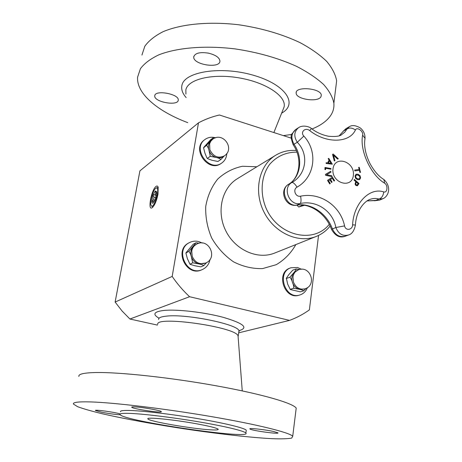 <?xml version="1.0" encoding="UTF-8"?>
<svg xmlns="http://www.w3.org/2000/svg" width="462" height="462" viewBox="0 0 462 462"><rect width="100%" height="100%" fill="white"/><g stroke="black" fill="none" stroke-linecap="round" stroke-linejoin="round"><path stroke-width="0.69" d="M328.182 158.68L328.765 158.368L332.311 164.183L326.149 163.484L326.103 162.74L327.627 162.895L329.054 160.112L328.182 158.68L328.742 158.385L332.242 164.131M326.103 162.757L327.627 162.895M328.361 163.046L331.011 163.3L329.527 160.799L328.361 163.046L329.527 160.799M328.384 163.028L331.011 163.3M355.041 175.964L356.087 174.209L358.125 174.261L360.077 175.733L360.533 177.962L359.598 179.678L357.501 179.66L355.538 178.199L355.041 175.964M356.069 174.214L358.096 174.278L360.048 175.745M360.077 175.733L360.568 177.951L359.598 179.678M357.576 178.823L359.263 178.886L359.962 177.731L359.569 176.184L358.033 175.104L356.387 175.029L355.63 176.201L356.098 177.835L357.576 178.823L359.251 178.892M356.358 175.046L355.659 176.189C355.48 177.252 356.127 178.124 357.605 178.811M332.386 177.154L334.563 180.694L334.014 181.058L332.305 178.263L330.474 179.475L332.074 182.08L331.52 182.45L329.92 179.845L328.546 180.746L330.261 183.547L329.701 183.916M332.305 178.263L330.497 179.458L332.074 182.08M329.92 179.845L328.574 180.734L330.29 183.535L329.706 183.922L327.518 180.365L332.409 177.137L334.592 180.682L334.02 181.058M332.103 182.068L331.52 182.455M359.234 167.319L360.504 172.366L359.904 172.442L359.384 170.328L354.874 170.911L354.666 170.074L359.176 169.496L358.639 167.394L359.234 167.319L360.47 172.349M354.666 170.08L359.176 169.496M358.639 167.4L359.205 167.336M330.694 171.298L330.925 172.199L326.513 174.74L331.797 175.762L331.999 176.611M331.826 175.751L332.034 176.617L325.646 175.335L325.421 174.411L330.723 171.281L330.954 172.187L326.542 174.728L331.797 175.762M359.003 183.564L357.38 185.811L355.838 185.453L355.07 184.095L355.757 181.624L354.031 180.082L354.406 179.423L359.003 183.564L357.363 185.816M354.389 179.452L358.974 183.581M355.694 183.847L356.214 184.748L357.114 185.019L358.108 183.743L356.283 182.092L355.665 183.864L356.185 184.76L357.155 185.002M356.283 182.092L355.665 183.864M325 167.492L330.931 168.572L330.908 169.208M325.618 168.243L325.56 169.646L324.925 169.537L325.005 167.475L330.959 168.555L330.936 169.213L325.618 168.243L325.531 169.641M334.938 160.632L334.321 160.984L332.519 154.395L333.2 154.013L338.282 158.749L337.612 159.124L333.443 155.163L334.967 160.62L334.321 160.984M333.171 154.031L338.253 158.761M338.282 158.749L337.612 159.124M333.443 155.163L334.967 160.62M309.684 130.584C326.357 143.832 349.595 143.087 355.417 129.984C352.373 127.818 349.572 127.483 347.02 128.985L344.819 132.138L341.678 134.592C339.992 136.278 335.603 136.833 328.499 136.255C321.887 134.875 316.199 132.305 311.423 128.534L309.684 130.584C305.382 126.998 299.954 132.092 303.834 136.099C318.197 151.409 315.015 177.079 297.054 187.127C292.469 189.512 295.576 197.424 300.6 196.171C320.391 192.013 340.448 205.867 344.577 225.895L335.874 227.518C338.45 233.882 342.625 236.388 348.394 235.037L348.4 235.031C351.911 234.107 354.25 230.781 355.422 225.058L355.422 225.069M355.417 129.984C356.93 126.432 363.577 131.214 362.641 135.141C359.453 150.289 370.842 175.133 384.586 183.189C388.265 185.233 387.439 193.26 383.697 191.903C369.571 187.064 353.528 203.592 352.604 224.815L355.422 225.058C356.271 209.794 364.841 201.328 369.392 199.624C372.638 198.279 375.843 198.088 379.002 199.041L382.929 198.695L379.481 200.138L366.949 200.953M353.366 175.346C351.946 189.42 331.214 183.091 332.987 168.948C334.65 154.868 355.093 161.463 353.366 175.346M311.475 128.575L311.423 128.534C310.395 127.154 303.199 124.365 298.579 127.668L298.567 127.674C294.034 131.531 293.618 136.4 297.309 142.279C309.084 154.141 306.479 174.428 291.886 182.53C282.005 187.618 289.322 206.069 300.202 203.505C316.574 199.925 332.894 211.111 335.874 227.518L331.497 229.331C335.268 235.972 339.87 238.259 345.305 236.203C339.686 237.589 335.383 235.158 332.409 228.909C326.842 213.444 311.145 202.743 296.933 205.076L296.252 205.249C285.17 207.005 278.673 190.177 288.484 184.35L288.375 184.43M300.6 196.171C301.282 199.988 301.149 202.431 300.202 203.505L296.933 205.076C286.573 207.224 279.383 189.212 288.611 184.274C300.883 177.137 303.355 157.721 294.051 144.271C290.714 138.126 291.291 133.189 295.784 129.458L292.105 133.743C290.529 134.685 290.875 138.346 293.145 144.733L297.309 142.279L303.834 136.099M362.641 135.141L365.032 138.375L364.813 139.726M384.586 183.189L383.882 179.516C378.84 176.553 374.174 171.171 369.877 163.381C365.413 154.141 363.796 145.807 365.032 138.375C365.101 134.003 363.49 130.509 360.193 127.882C355.596 125.289 351.969 124.896 349.312 126.709L347.02 128.985L343.537 131L346.026 128.615L342.983 131.451M293.174 144.773C302.939 158.847 299.595 178.384 288.484 184.35L291.886 182.53C293.179 182.299 294.9 183.83 297.054 187.127M382.929 198.695C388.305 196.575 392.059 187.116 383.882 179.516L382.779 178.806M383.697 191.903C383.327 195.605 381.762 197.984 379.002 199.041L375.3 200.6L367.013 200.912M238.785 332.086L238.952 330.965C239.38 324.63 186.885 313.681 166.591 316.118C161.047 316.666 158.391 317.792 158.622 319.496M159.072 318.226C152.275 314.304 153.806 311.717 163.663 310.464C176.825 309.066 204.32 312.22 223.4 317.377C243.127 323.233 248.585 327.581 239.772 330.422M155.769 188.305L156.081 188.121C161.03 185.897 153.459 211.475 151.034 205.197C149.619 202.137 153.02 190.009 155.769 188.305M157.172 187.56L158.241 187.549M152.795 207.207L151.426 205.821M154.077 201.877L153.586 201.455L152.09 201.698L151.796 201.317L152.893 195.316L155.278 190.991L156.439 191.505L156.595 192.666L155.492 198.724L153.009 203.101C152.264 203.482 151.859 202.887 151.796 201.317L153.546 199.925L154.891 200.294M153.009 203.101L153.309 202.864M153.892 197.003L152.893 195.316L154.25 194.75L154.758 195.016L155.55 194.046L155.902 192.954L155.278 190.991L156.578 192.313M155.856 197.551L154.071 197.055L153.546 199.925M155.902 192.954L156.595 193.145M154.758 195.016L156.341 195.461M153.586 201.455L154.227 201.628M304.429 205.284L298.764 207.016L302.847 205.076M298.764 207.016L296.893 205.157M303.748 290.8L300.306 291.828L290.28 289.512L287.653 284.084L286.365 278.205L288.917 274.515L292.764 270.154L296.148 268.976C296.061 269.762 295.253 271.061 293.728 272.869L289.836 277.281C290.996 278.419 291.874 280.168 292.469 282.53C293.474 284.765 293.867 286.677 293.653 288.253L299.445 289.31L304.666 288.917C317.307 285.591 310.579 265.113 298.423 269.825C295.368 271.015 293.549 273.423 292.954 277.044L293.503 282.201C295.905 287.63 299.624 289.865 304.666 288.917M299.717 269.473L296.148 268.976M298.423 269.825L293.728 272.869C291.753 275.681 291.331 278.904 292.469 282.53C293.832 286.088 296.154 288.346 299.445 289.31C301.726 289.772 303.17 290.269 303.771 290.794L306.139 288.34M286.48 278.413L289.836 277.281M290.263 289.304L293.653 288.253M301.484 269.282L297.574 267.504L290.991 267.746C276.114 272.199 285.146 300.046 299.873 294.97C303.465 293.82 305.994 291.349 307.461 287.56M299.873 294.97L299.093 295.195C284.378 300.265 275.364 272.464 290.228 268.018L290.991 267.746M329.256 224.347C313.507 244.294 278.101 236.047 266.1 208.27C259.684 192.966 261.186 175.762 269.721 164.264C276.986 156.116 286.053 152.073 296.922 152.142M330.128 226.091C326.397 230.746 321.806 234.176 316.354 236.394C298.406 243.792 274.307 232.888 263.918 211.914C253.332 191.037 259.02 165.205 275.687 155.255C281.941 151.507 288.802 149.919 296.257 150.485M141.938 55.053L144.814 46.252C148.776 40.708 154.897 35.84 163.184 31.641C181.41 23.955 209.361 21.235 239.01 24.809C261.7 28.205 282.028 34.142 300.005 42.62C310.868 48.47 319.727 54.689 326.594 61.284C332.178 67.931 335.528 74.44 336.642 80.81L335.631 89.016M187.768 122.649C157.767 111.423 136.244 93.555 137.612 77.096L140.419 68.705C144.352 63.433 150.468 58.818 158.772 54.863C177.05 47.644 205.192 45.253 235.1 48.903C257.992 52.327 278.522 58.166 296.702 66.424C307.686 72.107 316.661 78.13 323.619 84.494C329.291 90.893 332.709 97.141 333.87 103.24C334.228 107.496 333.252 111.446 330.942 115.096C327.217 120.784 320.911 125.41 312.023 128.979M291.822 134.442L283.345 135.603M320.946 96.731C318.208 102.61 295.934 99.359 296.154 93.11C295.022 85.938 321.361 88.155 321.286 95.264L320.946 96.731M208.339 53.124C215.517 54.874 219.381 57.484 219.929 60.961C220.414 68.982 192.96 64.807 193.745 56.982C194.831 53.153 199.694 51.865 208.339 53.124M154.776 95.75C154.984 89.564 179.175 93.982 178.245 100.023C178.482 106.433 153.869 102.125 154.758 95.9L154.776 95.75M238.144 337.058L238.046 335.828C235.897 326.963 155.521 315.506 157.709 324.341M120.137 413.888C114.443 412.116 94.179 409.338 95.403 410.487L101.444 412.191C109.136 413.669 115.385 414.529 120.195 414.772M90.39 401.911C78.326 401.588 72.684 402.304 73.458 404.071L77.57 406.676C83.293 408.795 91.545 411.157 102.321 413.761C125.537 419.086 157.288 424.821 189.258 429.573C221.154 434.211 251.507 437.601 272.02 438.681C281.341 439.021 287.901 438.825 291.707 438.091L292.729 436.226C289.547 432.536 257.501 424.503 211.481 416.62C165.529 408.737 114.206 402.598 90.39 401.911M295.946 410.216L296.206 408.108C293.203 403.193 261.625 393.976 216.124 385.782C170.697 377.581 119.802 372.101 95.998 372.528C83.94 372.776 78.228 374.093 78.869 376.484M131.127 413.444C123.146 413.103 119.444 413.473 120.016 414.553C122.638 420.899 252.702 440.026 245.871 433.027C244.184 430.982 225.912 426.501 200.306 422.106C174.74 417.712 145.732 414.108 131.127 413.444M210.256 429.804C215.985 430.157 218.624 429.96 218.174 429.221C216.753 427.997 209.488 426.172 196.373 423.752C173.365 419.531 145.524 416.816 147.921 418.907C148.573 421.28 191.874 428.788 210.256 429.804M246.159 430.977L246.263 430.209C244.589 428.089 226.345 423.538 200.768 419.126C175.231 414.709 146.246 411.14 131.641 410.539C123.666 410.233 119.958 410.643 120.518 411.763M273.55 431.491C264.917 429.55 248.348 427.789 249.925 428.95C250.687 430.463 279.96 434.517 277.922 432.825L273.55 431.491M134.355 406.86C132.461 406.797 131.589 406.912 131.734 407.207C132.132 408.83 163.034 413.461 161.29 411.636C161.221 410.533 141.539 407.028 134.355 406.86M157.987 194.3L158.171 187.283C157.761 186.001 157.068 185.701 156.104 186.382C151.449 189.351 147.366 211.053 152.108 207.773C154.556 205.659 156.514 201.172 157.987 194.3M157.398 325.092L129.92 319.023L122.06 310.99L115.125 302.056L139.911 170.876L198.475 122.84C205.134 119.294 212.11 116.684 219.41 115.003L291.158 138.121M115.125 302.056L172.182 276.432L198.475 122.84M318.555 235.418L309.378 309.887C303.28 314.247 296.679 317.746 289.564 320.385L189.582 296.719C183.091 290.662 177.287 283.899 172.182 276.432M238.675 332.842L289.564 320.385M129.92 319.023L189.582 296.719M215.673 137.815C211.636 136.688 208.044 137.272 204.885 139.559C191.851 148.568 209.067 172.534 221.702 163.063C224.873 160.811 226.576 157.594 226.819 153.419M221.702 163.063L221.044 163.508C208.42 172.967 191.233 149.041 204.25 140.044L204.885 139.559M212.532 139.391L210.545 141.066C208.397 143.659 207.883 146.766 208.997 150.381C210.354 153.938 212.757 156.306 216.204 157.478C218.884 158.229 221.292 157.906 223.435 156.497L224.318 155.89C235.441 148.839 222.805 131.104 212.532 139.391L210.718 141.314L209.598 143.792L209.858 149.757C213.357 156.635 218.18 158.68 224.318 155.89M217.885 161.521L220.871 159.5L224.232 155.948M217.983 161.475L212.133 160.314L207.611 158.685L207.461 158.304L210.285 156.3L216.204 157.478C218.595 158.027 220.149 158.703 220.871 159.5M207.461 158.304L206.953 158.033L204.995 153.297L203.563 147.869L206.508 145.345C207.548 146.281 208.379 147.961 208.997 150.381L210.285 156.3M203.719 147.43L210.522 139.836L213.352 137.711L206.508 145.345M215.581 137.838L213.583 137.63M202.362 269.542L201.709 269.825C186.486 277.269 173.556 249.959 188.941 242.879L189.57 242.55C174.168 249.642 187.122 276.998 202.362 269.542C206.578 267.562 209.136 264.166 210.048 259.338M202.327 243.047L198.793 241.586C195.547 240.771 192.475 241.095 189.57 242.55M196.645 244.121L193.024 246.748C190.766 249.642 190.211 252.985 191.36 256.78C192.764 260.493 195.264 262.878 198.874 263.923L205.625 263.069C218.393 257.917 208.703 237.48 196.645 244.121C193.982 245.547 192.354 247.84 191.753 251.005L192.215 256.37C195.131 262.647 199.601 264.876 205.625 263.069M200.918 266.857L203.782 265.592L206.728 262.491M200.883 266.869L194.831 265.742L189.969 264.293L192.712 262.797L198.874 263.923C201.363 264.431 203.003 264.986 203.782 265.592M189.911 264.091L187.393 258.68L185.903 253.089L188.814 251.334C189.865 252.477 190.714 254.291 191.36 256.78L192.712 262.797M186.047 252.708L193.208 244.219L196.015 242.787L188.814 251.334M199.307 243.203L196.079 242.764M352.604 224.815C352.512 230.128 345.501 231.092 344.577 225.895M339.275 135.678L343.537 131L339.351 135.655M316.354 236.394L274.694 253.043C257.784 260.002 235.372 250.173 225.872 230.983C216.187 211.891 221.72 188.051 237.416 178.667L275.687 155.255M295.847 244.589C291.014 253.112 284.488 259.811 276.264 264.68L262.566 268.595C252.685 268.878 243.012 266.632 233.553 261.85C224.653 255.694 217.383 247.771 211.723 238.074C207.346 227.743 205.347 217.169 205.74 206.364C207.571 195.917 211.556 186.821 217.7 179.077C224.855 172.493 233.125 168.22 242.51 166.256L256.843 166.782M186.151 97.58C182.571 93.526 181.144 89.547 181.866 85.655C183.812 71.818 220.57 65.691 253.159 75.185C285.863 84.448 298.423 103.973 281.629 113.15M185.926 94.092L185.851 89.917C187.757 79.175 212.791 73.135 239.801 78.009C266.84 82.744 286.954 96.725 284.014 107.201L283.027 109.667M331.485 229.302C325.826 213.427 309.719 202.91 296.604 205.197M379.481 200.138L374.491 200.774M348.313 235.066L345.305 236.203M298.435 127.76L295.784 129.458M349.307 126.709L346.026 128.615M239.004 331.387L239.969 330.249M156.081 188.121L157.288 187.503M286.336 278.355L286.296 278.684M333.87 103.24L336.642 80.81M273.868 132.548L283.108 109.465M296.154 93.11L296.286 92.169M193.745 56.982L193.884 56.191M154.758 95.9L154.851 95.42M238.952 330.965L238.19 336.174M296.206 408.108L292.729 436.226M238.046 335.828L242.255 390.887M246.263 430.209L245.871 433.027M147.921 418.907L147.973 418.595"/></g></svg>
